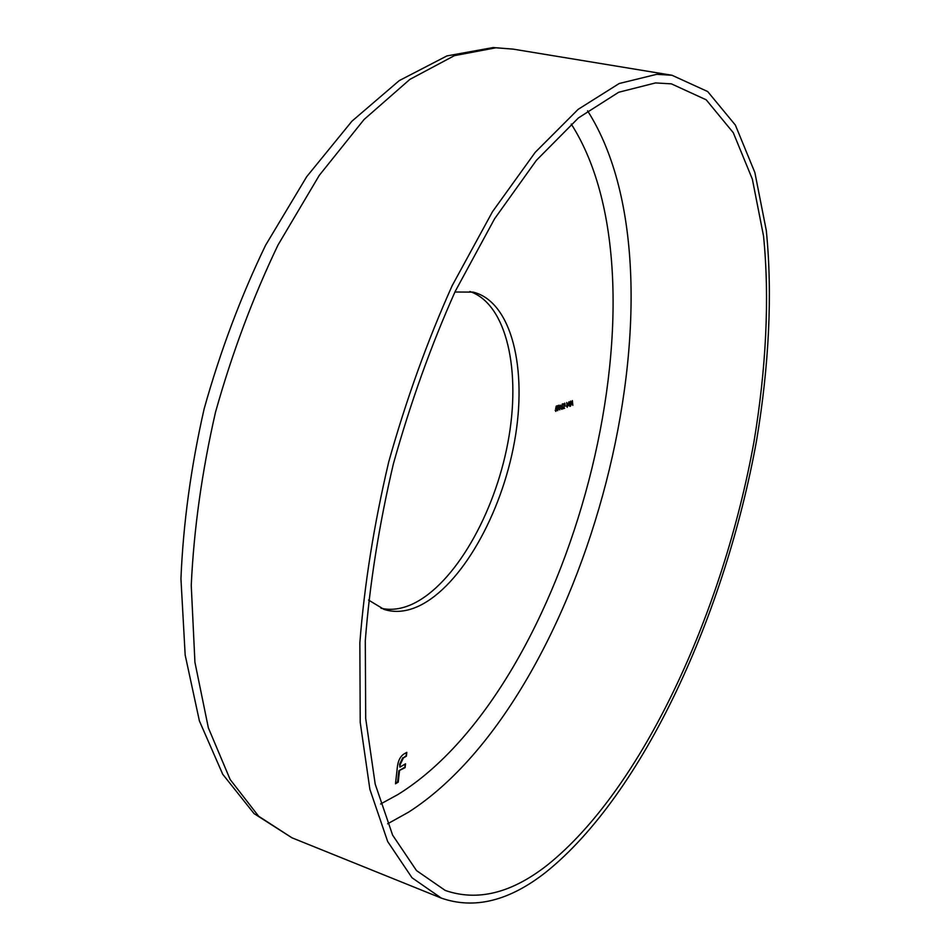 <?xml version="1.0" encoding="UTF-8"?>
<svg xmlns="http://www.w3.org/2000/svg" width="951" height="951" viewBox="0 0 951 951"><rect width="100%" height="100%" fill="white"/><g stroke="black" fill="none" stroke-linecap="round" stroke-linejoin="round"><path stroke-width="1.43" d="M655.536 82.927L618.685 92.259L578.446 117.912L536.4 160.327L494.579 218.789L455.267 291.291C430.993 345.582 410.368 403.117 393.381 463.874C379.045 524.964 369.689 583.938 365.291 640.796L365.707 718.576L375.205 784.135L392.632 835.156L416.502 870.581L445.199 890.421C477.39 901.607 511.341 893.239 547.063 865.303C642.507 789.128 723.319 611.517 753.953 441.87C766.126 368.905 769.763 298.388 763.534 236.003L752.348 179.157L733.28 132.7L706.213 99.819L671.394 83.854L655.536 82.927M546.124 872.019C643.542 793.669 725.542 612.789 756.639 440.147C768.99 365.873 772.676 294.061 766.292 230.487L754.868 172.523L735.385 125.104L707.687 91.546L672.036 75.272L656.725 74.321L619.208 83.51L578.16 109.341L535.235 152.303L492.463 211.74L452.2 285.609C427.332 341.005 406.172 399.753 388.733 461.853C374.016 524.31 364.388 584.615 359.858 642.781L360.215 722.332L369.891 789.378L387.675 841.552L412.033 877.785L441.288 898.089C474.454 909.655 509.403 900.966 546.124 872.019M368.524 600.057L384.145 609.448C395.117 612.896 406.755 611.731 419.058 605.942C461.401 585.673 501.569 514.004 514.515 441.49C527.686 369.036 511.769 301.598 473.134 292.112L454.923 292.005M380.994 608.26C391.111 610.542 401.714 609.092 412.817 603.909C454.661 584.045 494.401 514.325 507.834 442.928C521.445 371.591 507.002 304.07 469.83 291.481M399.468 770.999L398.219 782.138L395.497 783.79L397.399 766.708C398.196 760.42 400.466 756.128 404.211 753.858L406.814 752.324L406.386 756.164L403.414 757.911L400.193 764.545L399.895 767.172L405.518 763.819L405.09 767.647L398.861 770.774L397.613 781.912L398.219 782.138M560.377 405.233L559.759 409.917L560.056 405.15M561.577 406.79L562.184 404.092L563.242 403.735L562.291 404.567L561.982 405.994L562.873 407.206L561.744 409.358L561.149 408.157L561.827 408.823L562.647 407.266L562.398 406.315L561.577 406.79M564.882 404.567L564.466 403.7L563.479 405.185L564.775 403.141L565.108 404.437L563.527 408.098L564.644 408.217L562.909 408.823L564.882 404.567M566.083 406.065L565.156 406.029M567.188 407.337L566.76 402.523L567.319 406.243L568.936 401.774L567.153 407.325M569.839 405.269L568.639 405.685L570.612 401.072L569.911 406.386L569.839 405.269L568.817 405.269M570.457 406.196L572.371 400.597L572.835 405.364L572.443 403.925L571.301 404.318L570.457 406.196M559.081 407.658L557.619 410.737L557.322 408.264L558.546 405.221L558.867 407.61M555.634 408.847L556.24 406.136L557.31 405.768L556.359 406.612L556.038 408.038L556.941 409.263L555.8 411.426L555.206 410.226L555.883 410.88L556.715 409.322L556.454 408.371L555.634 408.847M571.194 403.997L572.443 403.925M572.395 403.438L572.217 401.619L571.492 403.747L572.395 403.438M569.162 405.007L570.208 402.487L568.948 404.948M564.05 408.062L563.135 408.383M558.142 405.661L557.773 410.19L558.843 407.741L558.617 405.744M397.613 781.912L395.568 783.148M406.136 752.728L406.386 756.164M405.78 755.938L403.414 757.911M402.808 757.685L399.586 764.319L399.895 767.172M404.841 764.224L405.09 767.647M404.484 767.421L398.861 770.774M387.604 823.816L408.514 812.202C587.552 697.345 696.56 281.817 587.563 110.803M380.566 804.023L397.898 794.537C570.719 687.621 676.256 288.462 571.254 124.046M291.921 837.783L254.083 813.616L222.724 774.269L199.401 720.929L185.172 655.037L180.94 578.779C183.198 523.716 190.925 467.084 204.132 408.871C220.323 351.133 240.805 296.593 265.579 245.263L306.709 176.672L351.953 121.169L399.277 80.597L446.911 55.919L493.165 47.55L513.1 49.119L495.911 47.788L454.412 55.645L409.845 79.408L364.055 119.517L319.274 175.364L277.989 245.049C252.918 297.413 232.092 353.13 215.508 412.187C201.921 471.696 193.838 529.422 191.246 585.364L194.931 662.312L208.352 727.812L230.142 779.499L258.613 816.208L291.921 837.783L441.288 898.089M399.586 764.319L400.193 764.545M513.1 49.119L672.036 75.272M562.398 406.315L561.803 406.16M556.454 408.371L555.86 408.217"/></g></svg>
